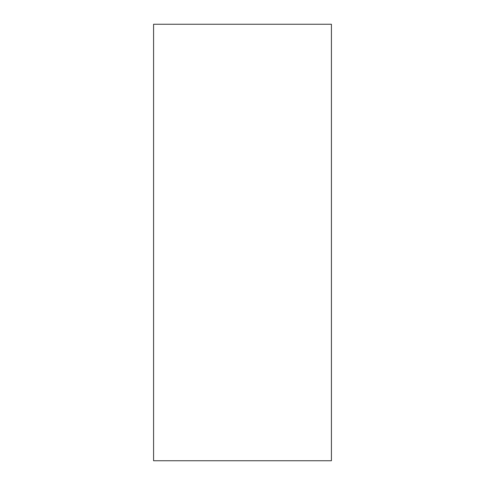 <?xml version="1.0" encoding="UTF-8"?>
<svg xmlns="http://www.w3.org/2000/svg" width="485" height="485" viewBox="0 0 485 485"><rect width="100%" height="100%" fill="white"/><g stroke="black" fill="none" stroke-linecap="round" stroke-linejoin="round"><path stroke-width="0.73" d="M153.575 24.25L153.575 460.75L331.425 460.75L331.425 24.25L153.575 24.25"/></g></svg>
